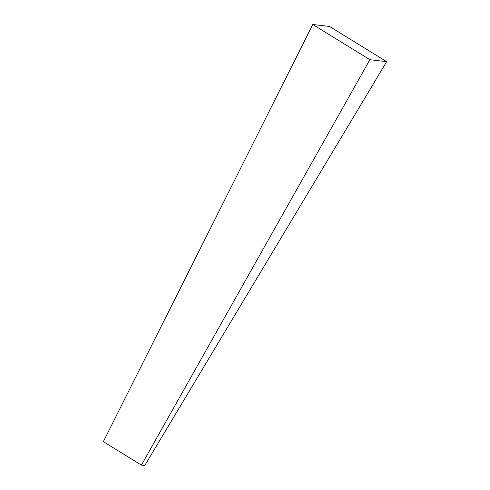 <?xml version="1.0" encoding="UTF-8"?>
<svg xmlns="http://www.w3.org/2000/svg" width="490" height="490" viewBox="0 0 490 490"><rect width="100%" height="100%" fill="white"/><g stroke="black" fill="none" stroke-linecap="round" stroke-linejoin="round"><path stroke-width="0.73" d="M312.785 24.5L103.347 441.637L141.414 465.108L144.764 465.5L386.653 61.667L369.889 59.7L312.785 24.5L329.556 26.466L386.653 61.667M141.414 465.108L369.889 59.7"/></g></svg>
